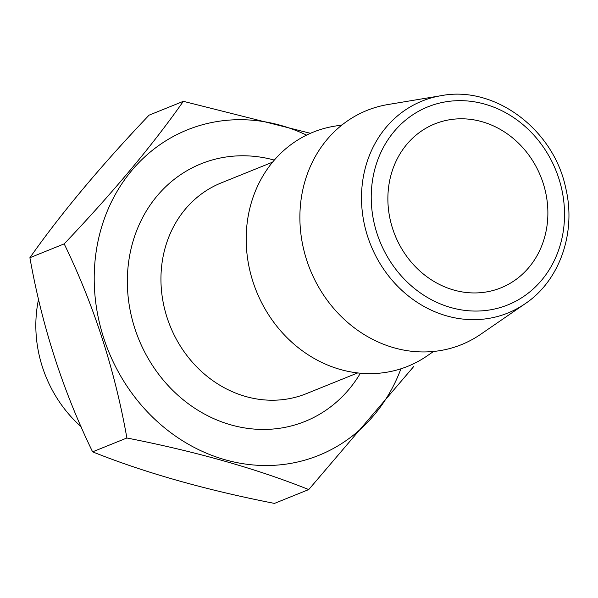<?xml version="1.0" encoding="UTF-8"?>
<svg xmlns="http://www.w3.org/2000/svg" width="598" height="598" viewBox="0 0 598 598"><rect width="100%" height="100%" fill="white"/><g stroke="black" fill="none" stroke-linecap="round" stroke-linejoin="round"><path stroke-width="0.9" d="M306.557 135.111A175.52 155.973 68 0 0 94.207 278.683A175.52 155.973 68 0 0 306.976 459.526A175.52 155.973 68 0 0 400.929 368.802M392.624 228.608A88.392 78.547 -112 0 1 434.783 123.906A88.392 78.547 -112 0 1 540.712 176.455A88.392 78.547 -112 0 1 500.975 287.832A88.392 78.547 -112 0 1 392.624 228.608M441.227 95.665L387.945 104.538A126.275 112.215 68 0 0 304.621 253.104A126.275 112.215 68 0 0 452.963 347.632A126.275 112.215 68 0 0 480.717 334.282L525.223 303.672C559.721 280.664 576.494 232.532 565.715 187.981C553.606 129.235 494.546 85.282 441.227 95.665A114.33 101.593 68 0 0 365.789 230.178A114.33 101.593 68 0 0 500.092 315.759A114.33 101.593 68 0 0 525.223 303.672M342.086 124.922L334.245 126.23A126.275 112.215 68 0 0 250.921 274.796A126.275 112.215 68 0 0 399.255 369.317A126.275 112.215 68 0 0 427.017 355.967L433.565 351.467M310.437 133.309L183.339 101.324C152.52 145.179 112.805 192.691 64.18 243.872C93.901 305.1 114.801 369.803 126.881 437.998C196.189 451.587 256.804 468.78 308.74 489.568L413.831 366.395M183.339 101.324L149.059 115.167C100.606 166.139 60.891 213.658 29.9 257.716C42.024 326.045 62.925 390.756 92.6 451.841L126.881 437.998M92.6 451.841C144.275 472.555 204.89 489.747 274.46 503.411L308.74 489.568M29.9 257.716L64.18 243.872M38.534 299.336A122.844 109.157 68 0 0 81.044 426.643M360.385 373.212A138.9 123.435 -112 0 1 155.674 370.169A138.9 123.435 -112 0 1 210.399 160.518A138.9 123.435 -112 0 1 274.318 160.092M500.675 307.417A106.795 94.895 68 0 0 530.217 131.291A106.795 94.895 68 0 0 372.741 178.884A106.795 94.895 68 0 0 500.675 307.417M357.671 372.935L306.363 393.656A113.65 100.987 -112 0 1 298.716 396.347A113.65 100.987 -112 0 1 168.531 321.829A113.65 100.987 -112 0 1 221.253 182.891L272.561 162.17"/></g></svg>
